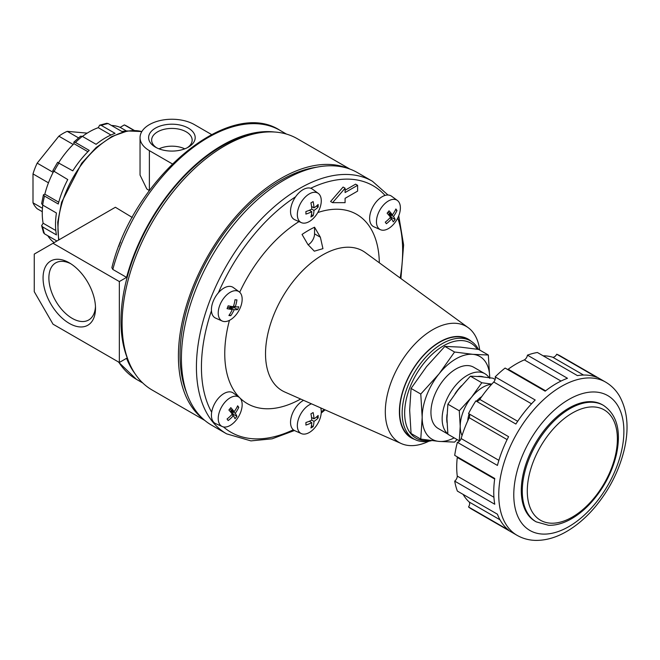 <?xml version="1.0" encoding="UTF-8"?>
<svg xmlns="http://www.w3.org/2000/svg" width="660" height="660" viewBox="0 0 660 660"><rect width="100%" height="100%" fill="white"/><g stroke="black" fill="none" stroke-linecap="round" stroke-linejoin="round"><path stroke-width="0.99" d="M459.707 440.88L459.278 440.814L460.218 426.335A31.853 18.389 -60 0 1 471.479 397.312L481.808 382.759L470.407 376.183L480.736 376.645L492.929 378.197L495.124 379.459M470.407 376.183L458.213 389.656L447.884 404.2L446.952 418.679L447.884 434.239L459.278 440.814M462.049 435.55A31.853 18.389 -60 0 1 460.218 426.335L459.278 410.784L471.479 397.312A31.853 18.389 -60 0 1 491.634 384.301M447.884 404.2L459.278 410.784M481.808 382.759L491.824 384.095M489.745 378.37L488.351 355.03L478.632 349.429L460.342 347.111L444.848 346.409L454.558 352.011L439.065 373.84A47.784 27.588 -60 0 1 472.857 354.329L454.558 352.011M454.171 437.869A47.784 27.588 -60 0 1 439.065 441.416L420.775 439.098L411.064 433.488L409.662 410.157L411.064 388.435L426.55 366.613L444.848 346.409M420.775 439.098L422.177 417.376A47.784 27.588 -60 0 0 439.065 441.416L454.558 442.109L457.091 439.552M420.775 394.045L439.065 373.84A47.784 27.588 -60 0 0 422.177 417.376L420.775 394.045L411.064 388.435M488.351 355.03L472.857 354.329A47.784 27.588 -60 0 1 489.745 377.718M69.292 323.392A37.084 21.409 -120 0 0 95.51 308.253A37.084 21.409 -120 0 0 69.292 262.837A37.084 21.409 -120 0 0 43.065 277.976A37.084 21.409 -120 0 0 69.292 323.392M119.344 281.556L53.023 243.268L34.254 254.1L34.254 291.671L53.023 324.184L119.344 362.472L119.344 281.556L126.58 277.382L112.811 269.428A143.698 82.962 -60 0 1 280.038 130.375L286.448 134.079M302.041 234.44L307.865 244.456L314.317 251.179L322.946 248.655L320.372 237.229L314.556 227.213A100.567 58.063 120 0 0 302.041 234.44M308.08 244.827A8.852 5.107 120 0 0 314.556 233.871L314.556 227.213M357.604 191.103L357.604 185.32L345.089 192.547L345.089 188.207L332.574 202.661L345.089 202.661L345.089 198.33L357.604 191.103M332.574 202.661L330.577 201.506L343.084 187.052L345.089 188.207M357.604 185.32L355.6 184.165L345.089 190.237M42.281 211.695L37.183 208.75A46.01 26.565 -60 0 1 33 202.81L33 173.91A46.01 26.565 -60 0 1 37.183 163.136L58.855 136.174A46.01 26.565 -60 0 1 67.213 131.348L87.203 133.13M48.452 182.828L33 173.91M42.454 208.263L33 202.81M73.194 144.449L58.855 136.174M53.13 172.343L37.183 163.136M78.515 137.874L67.213 131.348M531.514 403.813L493.762 382.016A4.315 2.491 120 0 0 495.157 376.885L535.202 400.001A88.481 51.084 120 0 0 515.872 424.042L475.827 400.925A88.481 51.084 -60 0 0 468.534 413.556L508.579 436.672A88.481 51.084 120 0 0 497.425 465.432L457.38 442.315A4.315 2.491 120 0 0 461.134 438.537L498.877 460.334M457.38 442.315A88.481 51.084 -60 0 0 454.707 455.359L494.752 478.475A88.481 51.084 120 0 0 494.752 504.24L454.707 481.123A88.481 51.084 -60 0 0 457.38 491.089L497.425 514.206A88.481 51.084 120 0 0 508.579 530.079L468.534 506.962A4.315 2.491 120 0 0 469.202 502.021L499.999 519.799M463.097 494.389A84.241 48.634 120 0 0 469.202 502.021M454.707 481.123A4.315 2.491 120 0 0 457.264 476.091L493.928 497.26M494.67 479.044L457.264 457.446A84.241 48.634 120 0 0 457.264 476.091M457.264 457.446A4.315 2.491 120 0 0 457.223 456.803M507.111 439.609L469.202 417.722A84.241 48.634 120 0 0 461.134 438.537M469.202 417.722A4.315 2.491 120 0 0 468.955 413.795M476.248 401.164A4.315 2.491 120 0 0 479.779 399.415L517.679 421.294M493.762 382.016A84.241 48.634 120 0 0 479.779 399.415M507.631 369.493A4.315 2.491 120 0 0 508.2 369.212L545.614 390.811M561.016 381.059L524.354 359.89A4.315 2.491 120 0 0 527.431 355.162L567.476 378.279A88.481 51.084 120 0 0 545.16 391.165L505.114 368.049A88.481 51.084 -60 0 0 495.157 376.885M524.354 359.89A84.241 48.634 120 0 0 508.2 369.212M583.564 375.045L552.775 357.266A4.315 2.491 120 0 0 556.718 354.222L596.764 377.338A88.481 51.084 120 0 0 577.442 375.614L537.397 352.498A88.481 51.084 -60 0 0 527.431 355.162M552.775 357.266A84.241 48.634 120 0 0 543.114 355.798M187.217 147.766A20.254 11.69 0 0 0 192.159 140.11A20.254 11.69 0 0 0 179.652 129.31A20.254 11.69 0 0 0 157.583 131.843A20.254 11.69 0 0 0 151.643 140.11A20.254 11.69 0 0 0 156.585 147.766M184.775 148.838A20.254 11.69 0 0 0 159.027 148.838M155.438 128.131A23.281 13.439 0 0 0 155.438 147.147A23.281 13.439 0 0 0 188.364 147.147A23.281 13.439 0 0 0 188.364 128.131A23.281 13.439 0 0 0 155.438 128.131M70.785 263.752A32.975 19.033 -120 0 0 55.712 262.878A32.975 19.033 -120 0 0 50.655 289.303A32.975 19.033 -120 0 0 72.196 318.359A32.975 19.033 -120 0 0 88.679 319.993A32.975 19.033 -120 0 0 95.469 306.504M232.708 415.272L233.45 414.348L230.942 410.776L231.454 410.14M234.168 411.708A30.426 6.427 -141.2 0 0 230.802 407.641A29.213 23.042 144.9 0 1 228.888 410.017A30.426 6.427 38.8 0 1 232.262 414.084A30.426 23.999 144.9 0 1 227.056 418.993A29.213 6.171 38.8 0 1 228.154 420.56A30.426 23.999 -35.1 0 0 233.359 415.651A30.426 6.427 38.8 0 1 235.01 418.721A29.213 23.042 -35.1 0 0 236.915 416.344A30.426 6.427 -141.2 0 0 235.265 413.275A30.426 23.999 -35.1 0 0 238.755 407.368A29.213 6.171 -141.2 0 0 237.649 405.809A30.426 23.999 144.9 0 1 234.168 411.708L229.721 409.035M235.265 413.275L230.942 410.776M236.915 416.344L233.45 414.348M233.359 415.651L231.709 414.695M238.755 407.368L237.311 406.535M229.548 307.964L229.845 307.205L234.184 307.593L234.613 306.488M227.725 307.015L232.262 309.532A30.426 23.999 95.1 0 1 228.888 315.496A29.213 6.171 21.2 0 0 230.802 315.67L229.35 314.837M230.802 315.67A30.426 23.999 -84.9 0 0 234.168 309.705A30.426 6.427 21.2 0 0 237.649 309.589L234.184 307.593M234.168 309.705L229.845 307.205M237.649 309.589A29.213 23.042 -84.9 0 0 238.755 306.751A30.426 6.427 -158.8 0 1 235.265 306.859A30.426 23.999 -84.9 0 0 236.915 299.896A29.213 6.171 -158.8 0 1 235.01 299.731A30.426 23.999 95.1 0 1 233.359 306.694A30.426 6.427 -158.8 0 1 228.154 305.811A29.213 23.042 95.1 0 1 227.056 308.649A30.426 6.427 21.2 0 0 232.262 309.532M235.265 306.859L233.615 305.91M313.978 210.416L311.776 209.146A30.426 17.572 180 0 1 305.893 211.547A29.213 16.871 60 0 1 305.893 214.087A30.426 17.572 0 0 0 311.776 211.687A30.426 17.572 60 0 1 310.918 216.983A29.213 16.871 0 0 0 312.048 216.364A29.213 16.871 0 0 0 313.112 215.713A30.426 17.572 -120 0 0 313.978 210.416A30.426 17.572 0 0 0 318.137 207.025L316.462 206.06M313.112 215.713L311.446 214.748M311.776 211.687L309.342 210.284M318.137 207.025A29.213 16.871 -120 0 0 318.137 204.484A30.426 17.572 180 0 1 313.978 207.875A30.426 17.572 -120 0 0 313.112 201.581A29.213 16.871 180 0 1 310.918 202.851A30.426 17.572 60 0 1 311.776 209.146M313.978 207.875L311.545 206.473M390.935 218.443L391.677 217.52L389.169 213.947L389.672 213.312M392.386 214.879A30.426 6.427 -141.2 0 0 389.02 210.812A29.213 23.042 144.9 0 1 387.115 213.188A30.426 6.427 38.8 0 1 390.481 217.247A30.426 23.999 144.9 0 1 385.275 222.164A29.213 6.171 38.8 0 1 386.38 223.724A30.426 23.999 -35.1 0 0 391.586 218.815A30.426 6.427 38.8 0 1 393.228 221.892A29.213 23.042 -35.1 0 0 395.142 219.516A30.426 6.427 -141.2 0 0 393.492 216.447A30.426 23.999 -35.1 0 0 396.974 210.54A29.213 6.171 -141.2 0 0 395.876 208.972A30.426 23.999 144.9 0 1 392.386 214.879L387.94 212.207M393.492 216.447L389.169 213.947M395.142 219.516L391.677 217.52M391.586 218.815L389.936 217.866M396.974 210.54L395.53 209.707M313.978 421.377L311.776 420.106A30.426 17.572 180 0 1 305.893 422.507A29.213 16.871 60 0 1 305.893 425.056A30.426 17.572 0 0 0 311.776 422.656A30.426 17.572 60 0 1 310.918 427.952A29.213 16.871 0 0 0 312.048 427.334A29.213 16.871 0 0 0 313.112 426.682A30.426 17.572 -120 0 0 313.978 421.377A30.426 17.572 0 0 0 318.137 417.986L316.462 417.021M313.112 426.682L311.446 425.708M311.776 422.656L309.342 421.253M318.137 417.986A29.213 16.871 -120 0 0 318.137 415.445A30.426 17.572 180 0 1 313.978 418.836A30.426 17.572 -120 0 0 313.112 412.549A29.213 16.871 180 0 1 310.918 413.82A30.426 17.572 60 0 1 311.776 420.106M313.978 418.836L311.545 417.433M222.272 426.541L215.647 423.613A17.696 10.213 -60 0 1 215.086 402.897A17.696 10.213 -60 0 1 233.31 393.022L239.159 397.287A16.921 9.768 -60 0 1 239.333 397.419A16.921 9.768 -60 0 1 241.048 411.163A16.921 9.768 -60 0 1 230.191 425.436A16.921 9.768 -60 0 1 222.272 426.541A16.921 9.768 -60 0 1 221.727 406.733A16.921 9.768 -60 0 1 239.159 397.287M380.49 229.713L373.873 226.784A17.696 10.213 -60 0 1 373.304 206.06A17.696 10.213 -60 0 1 391.537 196.193L397.386 200.458A16.921 9.768 -60 0 1 397.551 200.59A16.921 9.768 -60 0 1 399.267 214.335A16.921 9.768 -60 0 1 388.418 228.599A16.921 9.768 -60 0 1 380.49 229.713A16.921 9.768 -60 0 1 379.954 209.905A16.921 9.768 -60 0 1 397.386 200.458M118.932 246.221A7.111 4.109 -60 0 1 120.466 242.335M222.272 321.065L215.647 318.137A17.696 10.213 -60 0 1 215.086 297.412A17.696 10.213 -60 0 1 233.31 287.537L239.159 291.811A16.921 9.768 -60 0 1 239.333 309.779A16.921 9.768 -60 0 1 230.191 319.951A16.921 9.768 -60 0 1 222.272 321.065A16.921 9.768 -60 0 1 221.727 301.249A16.921 9.768 -60 0 1 239.159 291.811M301.381 222.651L294.756 219.722A17.696 10.213 -60 0 1 294.195 198.998A17.696 10.213 -60 0 1 312.419 189.123L318.268 193.396A16.921 9.768 -60 0 1 320.215 207.1A16.921 9.768 -60 0 1 309.301 221.537A16.921 9.768 -60 0 1 301.381 222.651A16.921 9.768 -60 0 1 300.844 202.834A16.921 9.768 -60 0 1 318.268 193.396M320.702 407.905A16.921 9.768 -60 0 1 309.301 432.498A16.921 9.768 -60 0 1 301.381 433.612L294.756 430.683A17.696 10.213 -60 0 1 291.439 416.369A17.696 10.213 -60 0 1 303.575 400.323M301.381 433.612A16.921 9.768 -60 0 1 298.551 418.836A16.921 9.768 -60 0 1 311.495 403.829M87.904 151.709L73.978 143.674L73.813 142.164L75.454 142.453L89.224 150.398A70.785 40.87 120 0 0 72.79 170.841L58.129 162.731M300.655 399.036A109.296 63.104 -60 0 1 240.025 398.062M239.621 397.666A109.296 63.104 -60 0 1 229.433 320.364M239.704 292.256A109.296 63.104 -60 0 1 298.996 221.595M317.798 212.545A109.296 63.104 -60 0 1 379.318 262.796M428.86 441.227A67.031 38.701 -60 0 1 401.329 443.586L284.807 392.024A80.66 46.571 -60 0 1 282.233 297.569A80.66 46.571 -60 0 1 365.318 252.574L468.237 327.698A67.031 38.701 -60 0 1 479.688 350.031M430.056 440.418A54.862 31.672 -60 0 1 413.935 378.609A54.862 31.672 -60 0 1 477.295 349.222M54.219 242.575L53.41 242.921M47.8 235.736A66.544 38.42 120 0 0 53.79 242.327M56.933 241.007L44.509 233.838L43.544 232.724L41.646 225.654L42.669 226.966L56.43 234.91A70.785 40.87 120 0 1 56.43 212.999L42.669 205.054L41.63 203.635L43.436 194.782L44.509 196.061L58.27 204.006A70.785 40.87 120 0 1 67.757 179.553L53.41 170.915M55.819 230.538L43.123 223.212L41.646 225.654M42.768 205.112A66.544 38.42 120 0 0 43.123 223.212M58.748 202.207L44.831 194.172L43.436 194.782M53.625 171.386A66.544 38.42 120 0 0 44.831 194.172M73.978 143.674A66.544 38.42 120 0 0 58.649 162.682M110.971 135.011L98.274 127.677L99.652 125.177L101.302 125.408L115.063 133.353A70.785 40.87 120 0 0 96.096 144.309L82.327 136.364L80.578 136.174L73.813 142.164M98.274 127.677A66.544 38.42 120 0 0 82.426 136.422M127.421 130.969A70.785 40.87 120 0 0 121.935 131.513L108.174 123.569L106.73 123.288L99.652 125.177M126.472 130.993L120.169 127.363A66.544 38.42 120 0 0 111.466 125.466M133.972 130.441L124.344 124.905L120.169 127.363M467.758 420.808A21.235 12.259 -60 0 1 469.103 413.935M476.446 401.222A21.235 12.259 -60 0 1 481.726 396.619M536.209 521.854L535.211 521.276A67.246 38.825 -60 0 1 535.211 443.627A67.246 38.825 -60 0 1 602.456 404.803L603.455 405.38A67.246 38.825 -60 0 0 536.209 444.205A67.246 38.825 -60 0 0 536.209 521.854L548.567 525.294C555.976 525.492 563.656 523.289 571.601 518.702C578.729 514.561 585.461 508.926 591.805 501.798C604.147 487.6 612.389 471.694 616.514 454.08C621.308 430.864 616.952 414.628 603.455 405.38M517.085 535.334C522.844 538.61 529.147 540.301 535.986 540.4C546.158 540.424 556.372 537.455 566.635 531.481C576.65 525.64 585.956 517.688 594.569 507.614C608.875 490.594 618.667 471.669 623.956 450.829C629.227 429.281 627.726 410.998 619.443 395.975C615.928 390.068 611.308 385.44 605.566 382.074A88.481 51.084 -60 0 0 517.085 433.158A88.481 51.084 -60 0 0 517.085 535.334L472.032 509.322A88.481 51.084 -60 0 1 468.534 506.962M556.718 354.222A88.481 51.084 -60 0 1 560.521 356.062L605.566 382.074M447.868 434.065L438.265 428.521A35.392 20.435 -60 0 1 438.265 387.659A35.392 20.435 -60 0 1 473.657 367.224L484.869 373.692A35.392 20.435 -60 0 1 489.002 377.611M447.843 433.867A35.392 20.435 -60 0 1 450.351 392.65A35.392 20.435 -60 0 1 484.869 373.692M447.018 422.672A32.134 18.554 -60 0 1 447.026 414.546M454.987 393.822A32.134 18.554 -60 0 1 461.521 385.688M477.972 376.431A32.134 18.554 -60 0 1 483.466 376.918M53.023 243.268L115.385 207.265L132.297 217.486M119.344 362.472L126.58 358.298A143.698 82.962 -60 0 0 135.003 373.684M280.038 130.375C229.399 97.086 133.873 177.556 111.87 267.696L112.811 269.428M211.538 134.516L194.428 124.633A31.853 18.389 0 0 0 159.712 120.648A31.853 18.389 0 0 0 140.044 137.635A31.853 18.389 0 0 0 149.374 150.645L172.276 163.87M140.044 137.635L140.044 175.048L146.809 188.95L149.292 190.608M127.867 359.452A142.816 82.45 -60 0 1 150.546 221.546A142.816 82.45 -60 0 1 258.637 132.949M126.58 277.382A143.698 82.962 -60 0 1 274.527 132.017M204.79 420.428L152.155 390.035A145.118 83.779 -60 0 1 152.155 222.47A145.118 83.779 -60 0 1 297.264 138.691L349.907 169.075M203.082 418.943A145.118 83.779 -60 0 1 208.461 254.983A145.118 83.779 -60 0 1 347.762 168.341M186.64 392.84A142.816 82.45 -60 0 1 209.616 255.643A142.816 82.45 -60 0 1 316.94 167.153M226.627 433.851L211.612 425.18A145.819 84.191 -60 0 1 211.612 256.798A145.819 84.191 -60 0 1 357.431 172.606L372.454 181.277A145.819 84.191 -60 0 0 226.627 265.468A145.819 84.191 -60 0 0 226.627 433.851L250.94 440.888L272.118 438.817L294.418 430.518M401.329 443.586A67.031 38.701 -60 0 1 399.193 365.096A67.031 38.701 -60 0 1 468.237 327.698M414.645 439.387A56.983 32.901 -60 0 1 411.197 372.034A56.983 32.901 -60 0 1 471.257 341.335M431.648 440.624A56.628 32.695 -60 0 1 413.878 438.966L411.378 437.522A56.628 32.695 -60 0 1 411.378 372.133A56.628 32.695 -60 0 1 468.006 339.438L470.514 340.882A56.628 32.695 -60 0 1 478.467 349.404M413.878 438.966A56.628 32.695 -60 0 1 413.878 373.576A56.628 32.695 -60 0 1 470.514 340.882M320.372 237.229L314.556 233.871M572.336 517.077A63.706 36.778 -60 0 1 533.321 461.579A63.706 36.778 -60 0 1 611.35 416.526A63.706 36.778 -60 0 1 572.336 517.077M293.32 429.784A142.28 82.145 -60 0 1 223.468 426.929M211.662 412.236A142.28 82.145 -60 0 1 211.456 310.769M218.386 292.768A142.28 82.145 -60 0 1 295.597 196.795M310.712 188.257A142.28 82.145 -60 0 1 385.052 195.442M397.774 217.998A142.28 82.145 -60 0 1 400.166 278.017M324.266 409.48A142.28 82.145 -60 0 1 321.272 411.939M118.255 361.845L136.339 379.269A143.698 82.962 -60 0 1 118.742 362.125M568.829 526.614A77.863 44.954 -60 0 1 521.153 458.782A77.863 44.954 -60 0 1 616.514 403.722A77.863 44.954 -60 0 1 568.829 526.614M42.669 205.054A70.785 40.87 -60 0 1 44.509 196.061M53.996 171.608A70.785 40.87 -60 0 1 59.029 162.896M75.454 142.453A70.785 40.87 -60 0 1 82.327 136.364M101.302 125.408A70.785 40.87 -60 0 1 108.174 123.569M124.6 125.037A70.785 40.87 -60 0 1 127.207 126.332L134.343 130.449M149.374 150.645L149.374 190.583M44.509 233.838A70.785 40.87 -60 0 1 42.669 226.966M58.946 239.844A74.357 42.933 -60 0 1 88.63 155.941A74.357 42.933 -60 0 1 141.817 131.596M52.759 170.742L57.659 162.261M124.344 124.905L127.207 126.332M58.624 240.034L57.725 222.222L61.57 202.315L81.659 163.259L96.088 147.601L111.829 136.496L127.512 130.952L141.834 131.563M321.222 413.069L325.099 409.852M400.9 278.553L403.615 244.967L398.747 215.795M388.006 195.022L372.454 181.277M136.339 379.269L142.75 382.973"/></g></svg>
